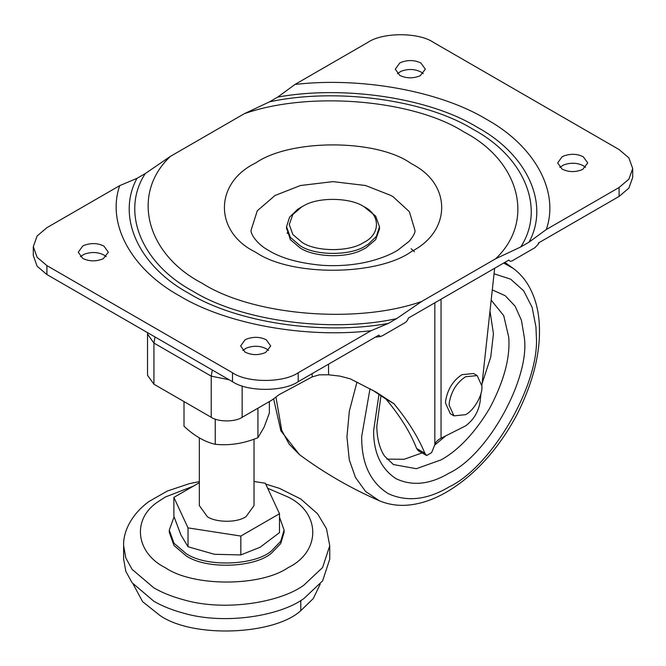 <?xml version="1.0" encoding="UTF-8"?>
<svg xmlns="http://www.w3.org/2000/svg" width="666" height="666" viewBox="0 0 666 666"><rect width="100%" height="100%" fill="white"/><g stroke="black" fill="none" stroke-linecap="round" stroke-linejoin="round"><path stroke-width="1" d="M386.879 459.132L404.195 459.265L422.069 452.905M434.756 445.013L445.704 435.922M482.076 383.608L490.75 357.076L493.439 333.699L489.985 311.047M286.563 227.855L290.351 239.627L300.141 247.943C313.636 257.059 345.446 258.575 361.755 250.05L365.859 247.943L375.649 239.627L379.47 228.971L379.47 226.74L376.415 236.313L368.34 244.164L365.576 245.879C350.649 255.994 314.827 255.861 300.141 245.712L290.351 237.396L286.53 226.74L289.585 217.166L297.66 209.315L302.073 206.651L292.857 214.477L289.26 224.509L292.857 234.54L302.073 242.366C315.892 251.915 349.608 252.039 363.661 242.524C380.544 234.557 380.752 214.743 363.927 206.651C350.707 197.619 318.981 196.77 304.179 205.511L302.073 206.651M287.546 232.317L287.171 233.433L287.546 232.317M585.589 167.407L583.324 165.734C577.139 162.654 570.496 162.429 563.394 165.051L559.798 167.407M562.062 169.081C568.672 172.278 575.541 172.394 582.658 169.447L587.728 162.945L583.324 156.81C577.139 153.729 570.496 153.496 563.394 156.127L562.062 156.81L557.658 162.945L562.062 169.081M268.573 350.433L266.308 348.759C260.123 345.679 253.471 345.454 246.378 348.085L242.782 350.433M245.046 352.114C251.656 355.303 258.525 355.428 265.642 352.472L270.712 345.97L266.308 339.835C260.123 336.755 253.471 336.53 246.378 339.152L245.046 339.835L240.642 345.97L245.046 352.114M106.202 256.693L103.938 255.02C97.744 251.939 91.1 251.706 83.999 254.337L80.411 256.693M82.676 258.366C89.286 261.563 96.145 261.68 103.263 258.724L108.342 252.223L103.938 246.087C97.744 243.007 91.1 242.782 83.999 245.404L82.676 246.087L78.272 252.223L82.676 258.366M423.218 73.66L420.954 71.986C414.76 68.906 408.116 68.681 401.015 71.304L397.427 73.66M399.692 75.333C406.302 78.53 413.17 78.655 420.288 75.699L425.358 69.197L420.954 63.062C414.76 59.982 408.116 59.757 401.015 62.379L399.692 63.062L395.288 69.197L399.692 75.333M390.992 195.496L365.576 185.523L333 181.627L300.424 185.523L275.008 195.496L257.276 210.789L251.024 230.378C250.766 235.281 258.883 245.155 267.565 249.792C280.536 258.092 299.001 263.286 322.943 265.376C340.276 266.333 356.418 264.843 371.378 260.905C382.176 257.95 390.959 254.387 397.727 250.216L409.19 241.267C413.395 236.239 415.326 232.609 414.976 230.378L409.365 211.713L393.131 196.778L390.992 195.496M269.43 101.881C335.514 87.462 424.958 99.525 473.143 129.354C524.808 157.176 545.695 208.816 520.72 246.969L495.579 258.799C535.281 221.57 520.238 161.23 463.961 131.976C413.286 99.484 308.774 90.801 244.289 113.719L269.43 101.881L277.722 97.094L294.996 84.449C360.955 76.757 439.71 91.051 486.188 119.139C534.848 145.979 559.607 191.45 546.287 229.529L619.089 187.496L628.879 179.179L632.7 168.523L632.7 177.456L628.879 188.112L619.089 196.428L538.436 242.99L538.353 244.139L534.848 247.735L513.769 259.906C511.297 261.638 509.665 261.688 508.874 260.056L408.425 318.048C407.617 320.612 405.985 322.444 403.521 323.559L382.442 335.731L380.278 336.555L378.854 335.123L298.202 381.685L298.202 372.76L371.004 330.727C305.045 338.411 226.29 324.126 179.812 296.029C131.152 269.197 106.394 223.726 119.714 185.639L136.98 178.346L145.28 173.56L170.421 156.368C130.719 193.598 145.762 253.937 202.039 283.2C252.714 315.684 357.226 324.375 421.711 301.448L396.57 318.648C330.486 333.067 241.042 321.004 192.857 291.175C141.192 263.353 120.305 211.713 145.28 173.56M277.722 97.094C343.906 85.057 429.453 97.944 477.014 127.123C527.547 154.579 549.866 203.963 529.02 242.174L520.72 246.969M546.287 229.529L529.02 242.174M396.57 318.648L388.278 323.435L371.004 330.727M388.278 323.435C322.094 335.473 236.547 322.585 188.986 293.406C138.453 265.95 116.134 216.567 136.98 178.346M119.714 185.639L46.911 227.672L37.121 235.989L33.3 246.645L37.121 257.301L46.911 265.617L232.484 372.76C247.269 382.992 283.416 382.992 298.202 372.76M33.3 246.645L33.3 255.578L37.121 266.233L46.911 274.55L232.484 381.685C247.269 391.916 283.416 391.916 298.202 381.685M632.7 168.523L628.879 157.867L619.089 149.55L433.516 42.416C418.731 32.176 382.584 32.176 367.798 42.416L294.996 84.449M244.289 113.719L170.421 156.368M421.711 301.448L495.579 258.799M363.927 206.651L375.649 216.084L379.47 226.74M199.342 437.912L199.342 505.569L207.351 516.724C215.534 522.302 235.098 522.927 244.439 517.565L246.012 516.724L254.021 505.569L254.021 439.185M269.372 401.573L269.372 413.053L264.086 427.214L257.933 437.695C243.739 443.556 229.512 445.762 215.243 444.297C204.862 441.966 194.447 435.955 183.999 426.257L183.999 401.573M265.734 484.082L279.345 488.311L300.674 498.934L317.582 513.802L326.498 528.771L329.745 545.745L329.745 559.14L322.602 580.902L303.871 598.567C279.97 616.083 224.642 625.024 184.082 613.319C172.169 610.106 162.071 606.068 153.804 601.215L132.101 582.767L125.807 571.328L123.626 559.14L123.626 545.745C123.044 531.818 131.335 514.368 149.076 501.431L167.357 491.025L189.494 483.616L199.342 481.601M279.495 517.124L284.091 530.119L284.091 532.35L280.744 543.498L271.786 552.855C255.702 567.682 206.244 569.821 186.089 555.785L174.001 545.512L169.272 532.35L169.272 530.119L174.067 516.866M284.091 530.119L280.744 541.267L271.786 550.624C255.702 565.451 206.244 567.59 186.089 553.554L174.001 543.281L169.272 530.119M320.171 584.182L313.286 598.551L300.782 610.68C274.359 635.039 193.107 638.544 159.99 615.501L142.666 601.731L133.192 584.182M279.495 513.736L279.495 532.609L260.165 547.219L240.834 554.928L214.427 554.295L188.02 546.753L180.944 534.965L173.876 516.267L173.876 497.394L188.02 527.888L240.834 536.055L279.495 513.736L265.343 483.25L254.021 481.493M199.342 482.692L173.876 497.394M188.02 546.753L188.02 527.888M240.834 554.928L240.834 536.055M257.933 408.183L257.933 437.695M215.243 419.122L215.243 444.297M416.641 448.493L424.841 453.23L426.631 455.544L418.298 450.732L416.641 448.493C410.531 432.775 400.341 416.325 386.047 399.142L372.111 389.868M426.631 455.544L431.635 452.622L434.84 444.688C435.547 442.116 437.62 439.968 441.05 438.228L465.617 425.865C473.601 419.921 478.429 411.904 480.086 401.831L481.035 393.156M386.047 399.142L393.881 403.663L376.298 392.232L350.224 378.804L339.918 376.115L328.554 374.783L319.247 374.833L312.146 376.931L279.121 394.655L271.528 400.333L242.149 417.291C235.19 422.111 218.182 422.111 211.222 417.291L211.222 376.148L229.154 379.762L211.222 376.148L153.929 343.065L211.222 376.148L212.304 370.038M424.841 453.23C418.148 437.038 407.833 420.512 393.881 403.663M153.929 384.215L147.519 375.283L147.519 334.141L153.929 343.065L153.929 384.215L211.222 417.291M147.594 332.675L147.519 334.032L153.929 343.065L155.011 336.954M494.655 268.265L481.943 384.831M449.242 402.897L449.125 405.203L453.937 415.842L465.551 414.693C473.251 410.997 482.092 396.536 481.951 387.412L481.984 386.23L477.172 375.599L465.551 376.748C456.651 382.65 451.215 391.375 449.242 402.897M477.172 375.599L473.568 373.518L461.946 374.667C453.038 380.569 447.602 389.285 445.629 400.815L445.512 403.121L450.333 413.761L453.937 415.842M380.994 395.554L376.798 426.182C377.031 438.728 379.603 448.676 384.515 456.043L393.406 464.552L416.342 468.706L441.25 459.815C458.732 449.983 474.816 432.908 489.502 408.583C503.912 381.543 510.331 357.775 508.741 337.271L503.712 315.617L491.175 300.141M492.291 289.893L505.219 295.712L515.126 306.202L521.453 320.329L524.184 336.663C530.794 376.831 488.628 454.612 448.984 473.201C429.936 484.498 412.304 486.33 396.07 478.704C381.085 468.856 373.601 452.88 373.601 430.769L378.996 394.214M370.013 388.719L361.663 436.563L361.705 439.643C362.129 464.81 371.012 482.833 388.353 493.714C407.043 502.114 427.256 499.875 448.984 486.979C492.182 466.541 540.201 383.375 536.297 335.739L535.963 327.073L532.134 307.367L523.643 290.767L510.639 279.162L494.055 273.776M356.993 382.043L349.325 411.172L346.944 436.954L349.284 459.823L355.419 477.364L365.551 491.425L379.295 500.749C391.217 505.719 403.996 506.676 417.624 503.629C432.6 500.457 450.524 492.041 470.487 474.75C488.503 458.924 503.929 438.994 516.791 414.943C533.841 381.252 541.283 350.183 539.127 321.745C538.17 308.2 534.548 295.987 528.271 285.106C524.342 278.521 519.38 272.985 513.386 268.506L503.687 263.053M275.94 397.036L281.735 430.361L289.136 444.139L299.525 454.695L280.885 430.86L273.601 398.784M410.306 162.954L413.161 164.669C451.923 185.19 450.899 231.443 411.796 251.34C377.73 276.065 291.034 276.748 255.694 252.214C213.994 232.126 213.994 183.042 255.694 162.954C290.484 138.878 375.516 138.878 410.306 162.954M46.911 274.55L46.911 265.617M232.484 381.685L232.484 372.76M619.089 196.428L619.089 187.496M329.745 545.745L322.602 567.507L303.871 585.173C279.97 602.688 224.642 611.629 184.082 599.924C172.169 596.711 162.071 592.673 153.804 587.82L132.101 569.38L125.807 557.933L123.626 545.745M300.782 600.499L300.782 610.68M267.674 488.27L287.962 496.978C321.02 512.895 321.02 551.806 287.962 567.732C260.381 586.813 192.982 586.813 165.409 567.732C135.897 553.171 131.102 518.822 158.741 501.298L165.409 496.978L193.298 486.18M242.149 385.964L242.149 417.291M441.05 299.217L441.05 438.228M434.84 444.688L434.84 302.797M328.554 364.16L328.554 374.783M312.146 376.931L312.146 373.634M513.386 268.506L504.861 262.371M299.525 454.695C324.384 473.043 350.974 488.394 379.295 500.749M380.278 336.555L375.283 337.187M538.886 242.732L538.353 244.139M286.53 228.971L286.53 226.74M414.46 251.781L411.147 248.701"/></g></svg>
